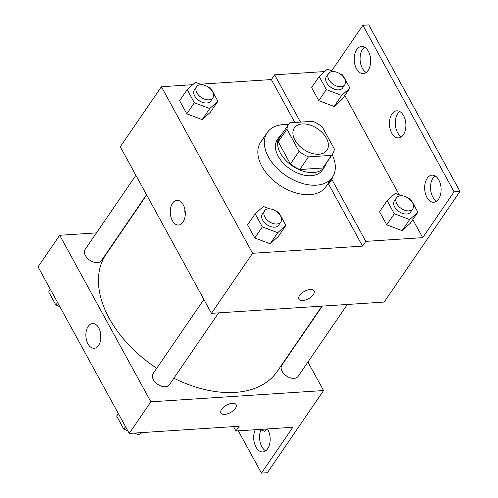 <?xml version="1.0" encoding="UTF-8"?>
<svg xmlns="http://www.w3.org/2000/svg" width="498" height="498" viewBox="0 0 498 498"><rect width="100%" height="100%" fill="white"/><g stroke="black" fill="none" stroke-linecap="round" stroke-linejoin="round"><path stroke-width="0.75" d="M302.354 123.952A19.752 12.462 -145.6 0 1 322.698 133.097A19.752 12.462 -145.6 0 1 326.943 150.253A19.752 12.462 -145.6 0 1 303.599 149.381A19.752 12.462 -145.6 0 1 294.349 127.936A19.752 12.462 -145.6 0 1 302.354 123.952M286.904 129.144L299.061 151.355A26.525 16.739 -145.6 0 0 308.455 156.876L331.487 155.376A26.525 16.739 -145.6 0 0 332.533 154.081A26.525 16.739 -145.6 0 0 334.388 149.045L322.225 126.834A26.525 16.739 -145.6 0 0 312.831 121.307L289.805 122.813A26.525 16.739 -145.6 0 0 288.759 124.108A26.525 16.739 -145.6 0 0 286.904 129.144L278.245 141.781L290.409 163.991L299.061 151.355M332.533 154.081L323.874 166.724A26.525 16.739 -145.6 0 1 322.829 168.019L331.487 155.376M290.409 163.991A26.525 16.739 -145.6 0 0 299.796 169.519L322.829 168.019M278.245 141.781A26.525 16.739 -145.6 0 1 280.1 136.751L288.759 124.108M282.179 133.713A27.16 17.137 34.4 0 0 279.583 136.39A27.16 17.137 34.4 0 0 292.307 165.878A27.16 17.137 34.4 0 0 324.397 167.079A27.16 17.137 34.4 0 0 325.953 163.686M324.397 167.079L322.231 170.241A27.16 17.137 -145.6 0 1 290.141 169.034A27.16 17.137 -145.6 0 1 277.417 139.552L279.583 136.39M299.796 169.519L308.455 156.876M332.147 154.641A39.504 24.931 -145.6 0 1 332.415 177.213A39.504 24.931 -145.6 0 1 285.74 175.464A39.504 24.931 -145.6 0 1 267.233 132.58A39.504 24.931 -145.6 0 1 283.244 124.612A39.504 24.931 -145.6 0 1 288.373 124.668M332.415 177.213L325.922 186.694A39.504 24.931 -145.6 0 1 279.247 184.945A39.504 24.931 -145.6 0 1 260.74 142.061L267.233 132.58M329.402 181.621A40.687 25.678 34.4 0 1 328.612 184.148L362.532 246.112L365.781 241.368L422.69 237.658L454.064 191.83L459.953 191.45L384.151 302.062L211.463 313.329L252.579 253.283L362.532 246.112M200.339 84.193L271.354 79.562L294.847 122.483M192.732 84.691L161.396 86.739L252.579 253.283M201.702 84.71L195.378 82.326L187.192 89.652L179.616 100.714L186.794 113.824L202.157 119.613L210.343 112.287L217.919 101.225L210.741 88.115L208.357 87.218M269.679 208.861L263.349 206.477L255.163 213.804L247.593 224.866L254.771 237.976L270.134 243.765L278.32 236.444L285.889 225.382L278.712 212.266L276.328 211.37M271.354 79.562L274.597 74.825L324.708 71.55M331.699 70.822L362.886 25.286L368.769 24.9L459.953 191.45M211.463 313.329L120.279 146.779L161.396 86.739M182.971 222.17A12.382 7.489 86.3 0 1 178.583 225.034A12.382 7.489 86.3 0 1 170.304 213.163A12.382 7.489 86.3 0 1 176.971 200.314A12.382 7.489 86.3 0 1 184.59 208.232A12.382 7.489 86.3 0 1 182.971 222.17M299.597 295.501A8.64 4.202 -28.7 0 1 307.415 290.091A8.64 4.202 -28.7 0 1 314.039 290.907A8.64 4.202 -28.7 0 1 308.48 298.738A8.64 4.202 -28.7 0 1 298.881 299.205A8.64 4.202 -28.7 0 1 299.597 295.501M184.901 209.565A12.382 7.489 -93.7 0 0 185.244 214.831M298.881 299.205A8.64 4.202 151.3 0 0 308.48 298.738A8.64 4.202 151.3 0 0 314.039 290.907M274.597 74.825L300.487 122.116M362.886 25.286L454.064 191.83M366.192 72.465A13.577 8.211 86.3 0 1 360.122 60.165A13.577 8.211 86.3 0 1 364.542 47.173M436.653 201.161A13.577 8.211 86.3 0 1 430.577 188.86A13.577 8.211 86.3 0 1 435.003 175.869M401.425 136.813A13.577 8.211 86.3 0 1 395.35 124.512A13.577 8.211 86.3 0 1 399.776 111.521M328.612 184.148L331.855 179.411L365.781 241.368M401.649 195.726L395.325 193.342L387.139 200.663L379.563 211.725L386.747 224.841L402.11 230.624L410.29 223.303L417.866 212.241L410.688 199.125L408.304 198.229M333.679 71.569L327.354 69.185L319.168 76.511L311.592 87.573L318.77 100.683L334.133 106.472L342.319 99.146L349.895 88.084L342.717 74.974L340.333 74.078M332.652 176.865A40.687 25.678 -145.6 0 1 331.855 179.411M344.84 95.467L399.234 194.811M412.811 219.618L422.69 237.658M368.122 70.423A13.577 8.211 86.3 0 1 363.31 73.561A13.577 8.211 86.3 0 1 354.234 60.544A13.577 8.211 86.3 0 1 361.542 46.463A13.577 8.211 86.3 0 1 369.896 55.141A13.577 8.211 86.3 0 1 368.122 70.423M438.582 199.119A13.577 8.211 86.3 0 1 433.77 202.256A13.577 8.211 86.3 0 1 424.694 189.24A13.577 8.211 86.3 0 1 432.003 175.159A13.577 8.211 86.3 0 1 440.357 183.837A13.577 8.211 86.3 0 1 438.582 199.119M403.355 134.771A13.577 8.211 86.3 0 1 398.537 137.909A13.577 8.211 86.3 0 1 389.461 124.892A13.577 8.211 86.3 0 1 396.769 110.811A13.577 8.211 86.3 0 1 405.123 119.489A13.577 8.211 86.3 0 1 403.355 134.771M321.945 306.121L277.174 371.496A103.69 65.437 -145.6 0 1 173.877 378.219M156.727 368.302A103.69 65.437 -145.6 0 1 106.068 254.329L146.686 195.011M135.898 175.308L85.121 249.454A9.873 6.231 34.4 0 0 87.243 258.032A9.873 6.231 34.4 0 0 97.415 262.602A9.873 6.231 34.4 0 0 101.418 260.616L146.53 194.73M347.355 304.465L298.121 376.37A9.873 6.231 -145.6 0 1 286.45 375.934A9.873 6.231 -145.6 0 1 281.824 365.208L322.299 306.096M218.628 312.862L169.388 384.767A9.873 6.231 -145.6 0 1 157.723 384.332A9.873 6.231 -145.6 0 1 153.091 373.606L203.869 299.46M96.475 232.871L59.685 235.274L150.869 401.818L323.557 390.55L307.938 362.027M121.892 231.215L121.537 231.234M59.685 235.274L38.047 266.872L129.231 433.422L239.183 426.251L235.934 430.988L292.843 427.278L261.462 473.1L267.351 472.714L323.557 390.55M98.573 345.419A12.382 7.489 86.3 0 1 94.184 348.283A12.382 7.489 86.3 0 1 85.905 336.411A12.382 7.489 86.3 0 1 92.572 323.569A12.382 7.489 86.3 0 1 100.191 331.481A12.382 7.489 86.3 0 1 98.573 345.419M129.231 433.422L150.869 401.818M221.685 409.275A8.64 4.202 -28.7 0 1 229.51 403.859A8.64 4.202 -28.7 0 1 236.133 404.675A8.64 4.202 -28.7 0 1 230.574 412.512A8.64 4.202 -28.7 0 1 220.975 412.979A8.64 4.202 -28.7 0 1 221.685 409.275M220.975 412.973A8.64 4.202 151.3 0 0 230.568 412.506A8.64 4.202 151.3 0 0 236.133 404.675M100.503 332.82A12.382 7.489 -93.7 0 0 100.845 338.086M261.462 473.1L238.324 430.832M265.689 450.827A13.577 8.211 86.3 0 1 260.89 429.874M235.934 430.988L233.543 426.618M267.438 428.934A13.577 8.211 86.3 0 1 269.767 443.413A13.577 8.211 86.3 0 1 262.807 451.923A13.577 8.211 86.3 0 1 254.802 444.39A13.577 8.211 86.3 0 1 255.231 429.73M50.391 289.425L48.692 291.909L55.869 305.025L59.729 306.475M55.869 305.025L57.569 302.541M60.003 306.98A9.873 6.231 -145.6 0 1 58.254 305.921M134.242 433.098L139.203 434.966L141.849 432.6M118.368 413.583L116.663 416.067L123.84 429.176L127.7 430.627M139.203 434.966L140.778 432.669M123.84 429.176L125.546 426.693M127.974 431.131A9.873 6.231 -145.6 0 1 126.224 430.073M259.726 429.438L264.687 431.305L267.333 428.94M264.687 431.305L266.262 429.008M187.192 89.652L194.369 102.762L209.733 108.552L217.919 101.225M212.87 97.857L210.704 101.019A9.873 6.231 -145.6 0 1 199.032 100.584A9.873 6.231 -145.6 0 1 194.407 89.858L196.573 86.696A9.873 6.231 -145.6 0 1 200.576 84.71A9.873 6.231 -145.6 0 1 210.747 89.279A9.873 6.231 -145.6 0 1 212.87 97.857A9.873 6.231 -145.6 0 1 201.198 97.421A9.873 6.231 -145.6 0 1 196.573 86.696M179.616 100.714L186.794 113.824L202.157 119.613L209.733 108.552M202.157 119.613L210.343 112.287M186.794 113.824L194.369 102.762M255.163 213.804L262.34 226.914L277.703 232.703L285.889 225.382M280.841 222.015L278.675 225.171A9.873 6.231 -145.6 0 1 267.009 224.735A9.873 6.231 -145.6 0 1 262.378 214.016L264.544 210.853A9.873 6.231 -145.6 0 1 268.546 208.861A9.873 6.231 -145.6 0 1 278.718 213.437A9.873 6.231 -145.6 0 1 280.841 222.015A9.873 6.231 -145.6 0 1 269.169 221.573A9.873 6.231 -145.6 0 1 264.544 210.853M247.593 224.866L254.771 237.976L270.134 243.765L277.703 232.703M270.134 243.765L278.32 236.444M254.771 237.976L262.34 226.914M319.168 76.511L326.346 89.621L341.709 95.411L349.895 88.084M344.84 84.716L342.68 87.878A9.873 6.231 -145.6 0 1 331.008 87.443A9.873 6.231 -145.6 0 1 326.383 76.717L328.549 73.561A9.873 6.231 -145.6 0 1 332.552 71.569A9.873 6.231 -145.6 0 1 342.724 76.138A9.873 6.231 -145.6 0 1 344.84 84.716A9.873 6.231 -145.6 0 1 333.174 84.28A9.873 6.231 -145.6 0 1 328.549 73.561M311.592 87.573L318.77 100.683L334.133 106.472L341.709 95.411M334.133 106.472L342.319 99.146M318.77 100.683L326.346 89.621M387.139 200.663L394.316 213.779L409.68 219.562L417.866 212.241M412.817 208.874L410.651 212.03A9.873 6.231 -145.6 0 1 398.979 211.594A9.873 6.231 -145.6 0 1 394.354 200.875L396.52 197.712A9.873 6.231 -145.6 0 1 400.523 195.72A9.873 6.231 -145.6 0 1 410.694 200.296A9.873 6.231 -145.6 0 1 412.817 208.874A9.873 6.231 -145.6 0 1 401.145 208.432A9.873 6.231 -145.6 0 1 396.52 197.712M379.563 211.725L386.747 224.841L402.11 230.624L409.68 219.562M402.11 230.624L410.29 223.303M386.747 224.841L394.316 213.779"/></g></svg>
